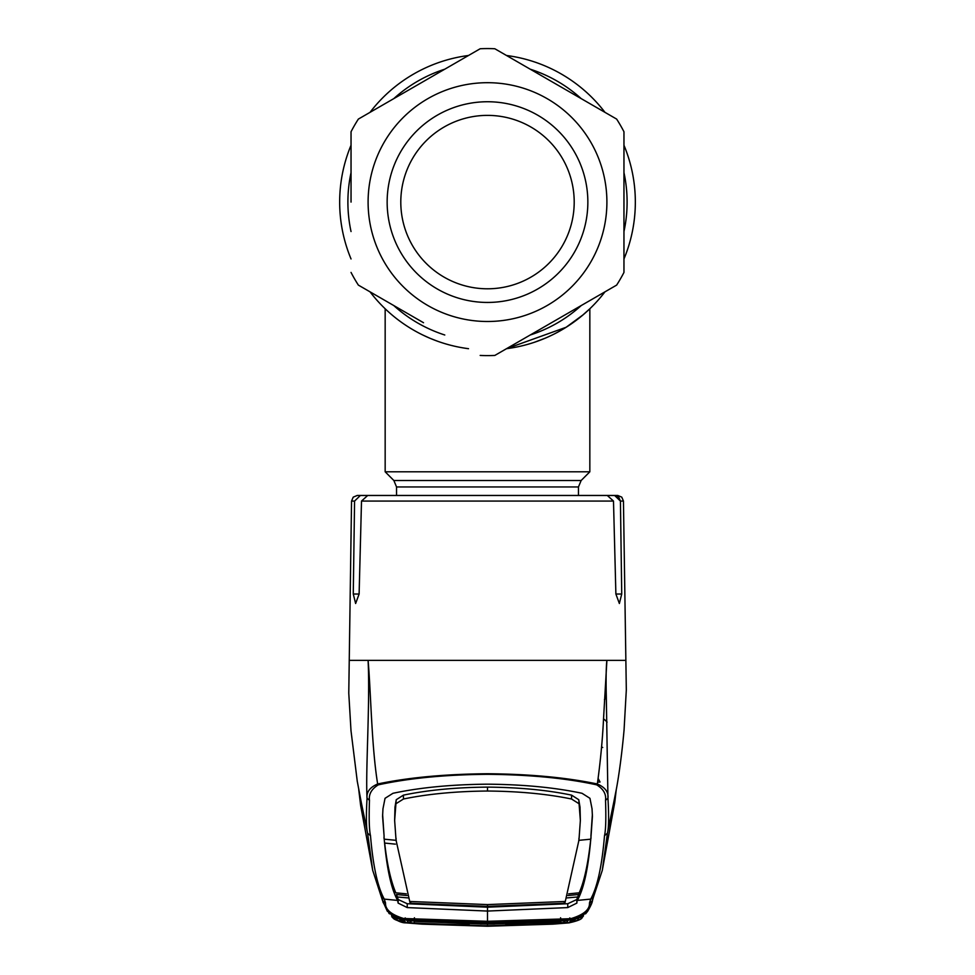 <?xml version="1.0" encoding="UTF-8"?>
<svg xmlns="http://www.w3.org/2000/svg" width="975" height="975" viewBox="0 0 975 975"><rect width="100%" height="100%" fill="white"/><g stroke="black" fill="none" stroke-linecap="round" stroke-linejoin="round"><path stroke-width="1.46" d="M623.963 145.238A147.834 147.834 0 0 1 635.334 202.093A147.834 147.834 0 0 0 623.963 145.238A147.834 147.834 0 0 1 623.963 258.948A147.834 147.834 0 0 0 635.334 202.093A147.834 147.834 0 0 1 623.963 258.948M581.722 316.01L589.838 308.77A147.834 147.834 0 0 0 604.963 291.842A147.834 147.834 0 0 1 506.488 348.697L512.899 347.722M468.512 348.697A147.834 147.834 0 0 1 370.037 291.842A147.834 147.834 0 0 0 468.512 348.697A147.834 147.834 0 0 1 370.037 291.842M351.037 258.948A147.834 147.834 0 0 1 339.666 202.093A147.834 147.834 0 0 0 351.037 258.948A147.834 147.834 0 0 1 351.037 145.238A147.834 147.834 0 0 0 339.666 202.093A147.834 147.834 0 0 1 351.037 145.238M571.521 323.724L570.436 324.468M568.864 325.516L562.465 329.501M559.077 331.439L554.409 333.913M553.678 334.279L547.999 336.972M524.526 345.211L520.833 346.113M466.062 348.355L462.442 347.783M454.472 346.186L450.328 345.174M437.275 341.128L430.816 338.617M428.89 337.801L422.541 334.888M560.125 330.854A147.834 147.834 0 0 1 545.171 338.203A147.834 147.834 0 0 1 545.135 338.215A147.834 147.834 0 0 0 560.125 330.854M370.037 112.344A147.834 147.834 0 0 1 468.512 55.49A147.834 147.834 0 0 0 370.037 112.344A147.834 147.834 0 0 1 468.512 55.49M506.488 55.49A147.834 147.834 0 0 1 604.963 112.344A147.834 147.834 0 0 0 506.488 55.49A147.834 147.834 0 0 1 604.963 112.344M396.533 495.471L396.533 486.952L393.863 480.517L385.162 471.803L589.838 471.803L589.838 308.77L583.428 314.572L566.109 327.283L506.488 348.697M385.162 471.803L385.162 308.77L387.209 310.696M534.422 342.274L545.354 338.13M351.037 202.093L351.037 131.759A153.514 153.514 0 0 1 358.361 119.084L480.175 48.75L358.361 119.084A153.514 153.514 0 0 0 351.037 131.759M415.021 317.813L358.361 285.102A153.514 153.514 0 0 1 351.037 272.415M358.361 285.102L423.528 322.725M494.825 355.436L616.639 285.102L494.825 355.436A153.514 153.514 0 0 1 480.175 355.436M623.963 131.759A153.514 153.514 0 0 0 616.639 119.084L494.825 48.75L616.639 119.084A153.514 153.514 0 0 1 623.963 131.759L623.963 272.415A153.514 153.514 0 0 1 616.639 285.102M387.148 202.093A100.352 100.352 0 0 1 487.5 101.741A100.352 100.352 0 0 1 587.852 202.093A100.352 100.352 0 0 1 487.5 302.445A100.352 100.352 0 0 1 387.148 202.093M400.798 202.093A86.702 86.702 0 0 1 487.5 115.379A86.702 86.702 0 0 1 574.202 202.093A86.702 86.702 0 0 1 487.5 288.795A86.702 86.702 0 0 1 400.798 202.093M480.175 48.75A153.514 153.514 0 0 1 494.825 48.75A153.514 153.514 0 0 0 480.175 48.75M601.563 746.96L602.708 747.484M606.34 697.527L604.427 699.648M354.571 501.065L351.548 501.065L353.218 497.14L357.228 495.471L360.372 495.471L354.571 501.065L353.267 594.019L355.631 603.501L359.117 594.019L361.506 501.065L367.709 495.471L607.291 495.471L613.494 501.065L615.883 594.019L619.369 603.501L621.733 594.019L620.429 501.065L614.628 495.471L618.674 497.079L620.429 501.065L623.452 501.065L626.316 689.971L624.061 730.031C621.16 762.145 617.443 783.595 616.273 789.579L613.275 804.777M349.525 660.368L368.099 660.368C370.159 704.413 365.467 770.628 367.051 798.22C366.32 792.114 369.854 787.373 377.654 783.985C371.499 745.973 371.012 693.652 368.099 660.368L625.475 660.368M594.994 495.471L617.772 495.471L621.782 497.14L623.452 501.065M614.628 495.471L591.167 495.471M392.962 495.471L360.372 495.471M597.602 782.157L600.027 781.999L598.114 778.403M567.828 919.608A3.412 1.231 85.9 0 0 568.315 919.827A3.412 1.231 85.9 0 0 568.364 919.827L571.435 919.608C579.406 918.072 583.428 916.793 583.501 915.793L582.197 917.548C581.734 919.242 577.371 920.997 569.12 922.825L487.5 926.189L405.88 922.825C397.629 920.997 393.266 919.242 392.803 917.548L391.499 915.793C391.572 916.793 395.594 918.072 403.565 919.608L387.331 911.284L382.566 900.668L372.706 870.322L367.575 833.186L359.885 795.661M370.5 835.697L367.575 833.186C366.198 827.824 366.015 816.16 367.051 798.22L369.476 800.341C368.867 818.464 369.208 830.249 370.5 835.697C373.023 865.885 377.617 887.031 384.284 899.096L385.527 902.96C385.125 909.468 391.146 914.648 403.613 918.499L487.5 921.302L568.267 918.779A3.412 0.792 99.6 0 1 567.499 919.791L487.5 922.313L487.5 920.607M568.267 918.779L571.387 918.499C583.854 914.648 589.875 909.468 589.473 902.96L590.716 899.096C597.383 887.031 601.977 865.885 604.5 835.697C605.792 830.249 606.133 818.464 605.524 800.341C606.377 794.162 603.415 788.994 596.663 784.838L597.346 783.985C566.317 777.502 529.693 774.077 487.5 773.736C445.087 774.101 408.476 777.514 377.654 783.985L378.337 784.838C371.585 788.994 368.623 794.162 369.476 800.341M596.663 784.838C566.097 778.184 529.717 774.674 487.5 774.321C445.502 774.65 409.122 778.16 378.337 784.838M605.524 800.341L607.949 798.22C608.985 816.16 608.802 827.824 607.425 833.186L602.294 870.346L593.385 897.28A3.412 3.4 27.2 0 1 590.716 899.096L577.346 900.425C583.854 888.847 588.388 867.762 590.96 837.172L592.422 816.319L592.032 808.787L589.96 798.318L582.038 793.297C554.86 787.507 523.356 784.473 487.5 784.18C451.644 784.473 420.14 787.507 392.962 793.297L385.04 798.318L382.968 808.787L382.578 816.319L384.089 836.075L382.627 814.515M597.346 783.985C605.146 787.373 608.68 792.114 607.949 798.22L606.304 695.979C606.121 690.276 605.768 668.655 606.901 660.368L603.549 718.587C602.526 739.647 600.454 761.451 597.346 783.985M571.387 918.499L571.484 919.547L587.669 911.284C590.813 905.86 592.386 902.338 592.434 900.668L589.473 902.96M592.398 900.827L587.706 911.235L585.597 913.819M591.021 838.268L590.96 837.172M592.373 814.515L590.911 836.075M487.5 904.593L487.5 906.384L411.694 903.325L410 902.582L409.719 901.461L487.5 904.593L565.281 901.461L578.955 840.133L580.357 820.463L578.76 799.719L571.582 795.137C547.243 790.067 519.224 787.386 487.5 787.118L487.5 791.03C519.139 791.298 547.158 793.967 571.533 799.013L578.687 803.51M580.357 820.45L580.028 807.227L578.76 799.719M578.748 840.352L590.728 839.182L590.326 843.07C587.706 865.398 584.013 881.973 579.223 892.807L576.81 899.511L567.755 903.727L487.5 907.201L487.5 911.064L407.245 907.591L398.117 903.094L397.666 900.437L384.284 899.096A3.412 3.4 -27.2 0 1 381.615 897.28L372.706 870.346M578.955 840.133L578.906 838.354M408.013 897.914L397.727 897.012L397.654 900.425C391.146 888.847 386.612 867.762 384.04 837.172L384.089 836.075M604.5 835.697L607.425 833.186L615.115 795.673M388.708 913.002L405.88 922.862L422.126 924.154L487.5 926.25L552.874 924.154L569.12 922.862L586.292 913.002M582.904 916.159L583.013 916.098C583.562 917.243 568.681 920.705 571.35 919.62L571.484 919.547M406.246 922.74L422.126 924.154L487.5 926.25L552.874 924.154L569.168 922.862M392.035 917.134C397.483 921.058 402.078 922.972 405.819 922.862L405.771 922.85M389.378 913.782L382.931 902.021M403.516 919.547L403.613 918.499M383.979 838.268L384.04 837.172M414.424 917.755L414.278 918.45M487.488 922.313L407.501 919.791A3.412 0.792 -99.6 0 1 406.733 918.779M407.172 919.608A3.412 1.231 -85.9 0 1 406.685 919.827A3.412 1.231 -85.9 0 1 406.636 919.827L403.565 919.608L405.234 917.926M406.685 919.827L403.565 919.608M571.435 919.608L569.766 917.926M560.722 918.45L560.576 917.755M487.5 921.302L487.5 911.064L567.755 907.591L576.883 903.094L577.273 897.012L566.987 897.914M407.038 895.525L396.508 894.526L398.19 899.511L407.245 903.727L487.5 907.201M406.392 893.856L395.777 892.807C390.756 880.803 387.051 864.216 384.674 843.058L395.387 844.155M409.719 901.461L396.045 840.133L394.643 820.463L396.24 799.719L403.418 795.137C427.757 790.067 455.776 787.386 487.5 787.118M396.045 840.133L396.094 838.354M394.643 820.45L394.972 807.227L396.24 799.719M403.418 795.137L403.467 799.013L396.313 803.51M396.252 840.352L384.284 839.182M403.467 799.013C427.842 793.967 455.861 791.298 487.5 791.03M487.5 906.384L563.306 903.325L565 902.582L565.281 901.461M568.608 893.856L579.223 892.807M578.492 894.526L567.962 895.525M563.416 920.814A3.412 3.412 41.3 0 0 566.633 922.484L487.5 925.848L414.18 923.106L408.367 922.484L406.977 920.668L487.5 923.983L568.023 920.668L566.633 922.484M567.097 920.619A3.412 3.412 33.6 0 0 568.023 920.668M403.747 919.827L405.88 922.703L397.459 920.315L396.35 918.231L403.747 919.827L414.643 920.583L414.643 919.486M569.12 922.703L577.541 920.315L578.65 918.231L571.253 919.827L569.12 922.703L487.5 926.104L405.88 922.703M414.18 923.106L414.314 921.412L487.5 924.142L487.5 925.848L487.5 924.142L560.686 921.412L560.82 923.106M560.357 919.486L560.357 920.583L571.253 919.827M560.357 920.583L487.5 923.544L487.5 921.655M487.5 923.544L414.643 920.583M560.479 921.046L563.404 920.79M411.596 920.79L414.521 921.046M408.367 922.484A3.412 3.412 -41.3 0 0 411.584 920.814M406.977 920.668A3.412 3.412 -33.6 0 0 407.952 920.607M412.986 920.912L469.365 923.8M487.5 924.142L494.544 923.947M623.963 172.636A139.596 139.596 0 0 1 623.963 231.538M581.234 305.541A139.596 139.596 0 0 1 530.217 334.998M444.783 334.998A139.596 139.596 0 0 1 393.766 305.541M351.037 231.538A139.596 139.596 0 0 1 351.037 172.636M604.963 291.842A147.834 147.834 0 0 1 589.838 308.77M393.766 98.646A139.596 139.596 0 0 1 444.783 69.188M530.217 69.188A139.596 139.596 0 0 1 581.234 98.646M396.533 486.952L578.467 486.952L581.137 480.517L589.838 471.803M393.863 480.517L581.137 480.517M368.099 202.093A119.401 119.401 0 0 0 487.5 321.494A119.401 119.401 0 0 0 606.901 202.093A119.401 119.401 0 0 0 487.5 82.692A119.401 119.401 0 0 0 368.099 202.093M607.096 722.134A34.113 33.357 -0 0 0 603.537 718.819M613.494 501.065L361.506 501.065M621.733 594.019L615.883 594.019M359.117 594.019L353.267 594.019M571.582 795.137L571.533 799.013M580.028 807.227L579.967 810.883M382.517 900.498L385.527 902.96M567.755 903.727L567.755 907.591M576.81 899.511L576.883 903.094M407.245 903.727L407.245 907.591M398.19 899.511L398.117 903.094M394.972 807.227L395.033 810.883M578.467 495.471L578.467 486.952M351.548 501.065L348.77 693.164L351 730.75L357.264 781.304L361.725 804.777M358.751 789.738L360.665 805.642L372.706 870.322M592.447 900.668L593.385 897.28M602.294 870.322L614.798 802.145L616.249 789.738M382.553 900.668L381.615 897.28M403.65 919.62C404.503 920.632 390.902 916.756 391.987 916.098L392.096 916.159M568.315 919.827L571.35 919.62M505.659 923.788L567.17 920.595M407.83 920.595L412.986 920.924M480.443 923.947L487.5 923.983"/></g></svg>
